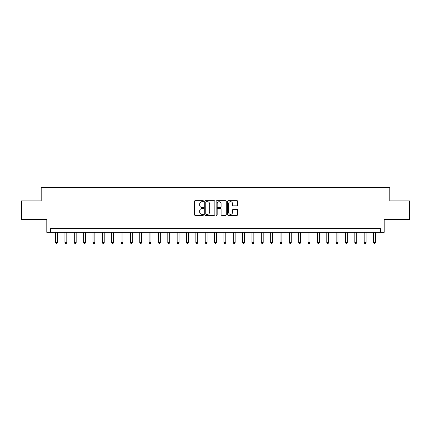 <?xml version="1.0" encoding="UTF-8"?>
<svg xmlns="http://www.w3.org/2000/svg" width="431" height="431" viewBox="0 0 431 431"><rect width="100%" height="100%" fill="white"/><g stroke="black" fill="none" stroke-linecap="round" stroke-linejoin="round"><path stroke-width="0.65" d="M203.529 201.191A0.512 0.512 0 0 0 203.017 200.674L195.216 200.674A0.733 0.733 0 0 0 194.478 201.412L194.478 214.627A0.733 0.733 0 0 0 195.216 215.36L203.017 215.36A0.512 0.512 0 0 0 203.529 214.848A0.512 0.512 0 0 0 203.017 214.336L202.004 214.336A2.349 2.349 0 0 1 199.655 211.982L199.655 210.883A2.349 2.349 0 0 1 202.004 208.534L203.017 208.534A0.512 0.512 0 0 0 203.529 208.017A0.512 0.512 0 0 0 203.017 207.505L202.004 207.505A2.349 2.349 0 0 1 199.655 205.156L199.655 204.052A2.349 2.349 0 0 1 202.004 201.703L203.017 201.703A0.512 0.512 0 0 0 203.529 201.191M236.958 205.851A0.733 0.733 0 0 0 237.696 205.118L237.696 201.412A0.733 0.733 0 0 0 236.958 200.674L228.295 200.674A0.733 0.733 0 0 0 227.563 201.412L227.563 214.627A0.733 0.733 0 0 0 228.295 215.36L236.958 215.36A0.733 0.733 0 0 0 237.696 214.627L237.696 210.15A0.733 0.733 0 0 0 236.958 209.412L233.252 209.412A0.733 0.733 0 0 0 232.519 210.15L232.519 212.37A1.966 1.966 0 0 1 230.553 214.336A1.966 1.966 0 0 1 228.592 212.37L228.592 203.669A1.966 1.966 0 0 1 230.553 201.703A1.966 1.966 0 0 1 232.519 203.669L232.519 205.118A0.733 0.733 0 0 0 233.252 205.851L236.958 205.851M380.46 232.331L384.199 232.331L384.199 219.616L409.45 219.616L409.45 200.911L389.813 200.911L389.813 187.447L41.187 187.447L41.187 200.911L21.55 200.911L21.55 219.616L46.801 219.616L46.801 232.331L380.46 232.331L380.46 228.592L50.54 228.592L50.54 232.331M214.859 201.412A0.733 0.733 0 0 0 214.121 200.674L205.458 200.674A0.733 0.733 0 0 0 204.725 201.412L204.725 214.627A0.733 0.733 0 0 0 205.458 215.36L214.121 215.36A0.733 0.733 0 0 0 214.859 214.627L214.859 201.412M216.879 200.674L225.542 200.674A0.733 0.733 0 0 1 226.275 201.412L226.275 214.627A0.733 0.733 0 0 1 225.542 215.36L221.836 215.36A0.733 0.733 0 0 1 221.098 214.627L221.098 209.267A0.733 0.733 0 0 0 220.365 208.534L217.903 208.534A0.733 0.733 0 0 0 217.17 209.267L217.17 214.848A0.512 0.512 0 0 1 216.658 215.36A0.512 0.512 0 0 1 216.141 214.848L216.141 201.412A0.733 0.733 0 0 1 216.879 200.674M206.266 201.703A0.512 0.512 0 0 0 205.754 202.22L205.754 213.819A0.512 0.512 0 0 0 206.266 214.336L207.333 214.336A2.349 2.349 0 0 0 209.681 211.982L209.681 204.052A2.349 2.349 0 0 0 207.333 201.703L206.266 201.703M221.098 203.707A1.966 1.966 0 0 0 219.137 201.74A1.966 1.966 0 0 0 217.17 203.707L217.17 206.772A0.733 0.733 0 0 0 217.903 207.505L220.365 207.505A0.733 0.733 0 0 0 221.098 206.772L221.098 203.707M55.588 232.331L55.588 242.583L57.458 242.583L57.458 232.331M57.458 242.583L56.897 243.553L56.149 243.553L55.588 242.583M64.941 232.331L64.941 242.583L66.81 242.583L66.81 232.331M66.81 242.583L66.25 243.553L65.501 243.553L64.941 242.583M74.294 232.331L74.294 242.583L76.163 242.583L76.163 232.331M76.163 242.583L75.603 243.553L74.854 243.553L74.294 242.583M83.646 232.331L83.646 242.583L85.516 242.583L85.516 232.331M85.516 242.583L84.955 243.553L84.207 243.553L83.646 242.583M92.994 232.331L92.994 242.583L94.863 242.583L94.863 232.331M94.863 242.583L94.303 243.553L93.554 243.553L92.994 242.583M102.346 232.331L102.346 242.583L104.216 242.583L104.216 232.331M104.216 242.583L103.655 243.553L102.907 243.553L102.346 242.583M111.699 232.331L111.699 242.583L113.569 242.583L113.569 232.331M113.569 242.583L113.008 243.553L112.259 243.553L111.699 242.583M121.052 232.331L121.052 242.583L122.921 242.583L122.921 232.331M122.921 242.583L122.361 243.553L121.612 243.553L121.052 242.583M130.399 232.331L130.399 242.583L132.274 242.583L132.274 232.331M132.274 242.583L131.708 243.553L130.965 243.553L130.399 242.583M139.752 232.331L139.752 242.583L141.621 242.583L141.621 232.331M141.621 242.583L141.061 243.553L140.312 243.553L139.752 242.583M149.104 232.331L149.104 242.583L150.974 242.583L150.974 232.331M150.974 242.583L150.414 243.553L149.665 243.553L149.104 242.583M158.457 232.331L158.457 242.583L160.327 242.583L160.327 232.331M160.327 242.583L159.766 243.553L159.017 243.553L158.457 242.583M167.81 232.331L167.81 242.583L169.679 242.583L169.679 232.331M169.679 242.583L169.119 243.553L168.37 243.553L167.81 242.583M177.157 232.331L177.157 242.583L179.027 242.583L179.027 232.331M179.027 242.583L178.466 243.553L177.717 243.553L177.157 242.583M186.51 232.331L186.51 242.583L188.379 242.583L188.379 232.331M188.379 242.583L187.819 243.553L187.07 243.553L186.51 242.583M195.863 232.331L195.863 242.583L197.732 242.583L197.732 232.331M197.732 242.583L197.172 243.553L196.423 243.553L195.863 242.583M205.215 232.331L205.215 242.583L207.085 242.583L207.085 232.331M207.085 242.583L206.524 243.553L205.776 243.553L205.215 242.583M214.563 232.331L214.563 242.583L216.437 242.583L216.437 232.331M216.437 242.583L215.872 243.553L215.128 243.553L214.563 242.583M223.915 232.331L223.915 242.583L225.785 242.583L225.785 232.331M225.785 242.583L225.224 243.553L224.476 243.553L223.915 242.583M233.268 232.331L233.268 242.583L235.137 242.583L235.137 232.331M235.137 242.583L234.577 243.553L233.828 243.553L233.268 242.583M242.621 232.331L242.621 242.583L244.49 242.583L244.49 232.331M244.49 242.583L243.93 243.553L243.181 243.553L242.621 242.583M251.973 232.331L251.973 242.583L253.843 242.583L253.843 232.331M253.843 242.583L253.283 243.553L252.534 243.553L251.973 242.583M261.321 232.331L261.321 242.583L263.19 242.583L263.19 232.331M263.19 242.583L262.63 243.553L261.881 243.553L261.321 242.583M270.673 232.331L270.673 242.583L272.543 242.583L272.543 232.331M272.543 242.583L271.983 243.553L271.234 243.553L270.673 242.583M280.026 232.331L280.026 242.583L281.896 242.583L281.896 232.331M281.896 242.583L281.335 243.553L280.586 243.553L280.026 242.583M289.379 232.331L289.379 242.583L291.248 242.583L291.248 232.331M291.248 242.583L290.688 243.553L289.939 243.553L289.379 242.583M298.726 232.331L298.726 242.583L300.601 242.583L300.601 232.331M300.601 242.583L300.035 243.553L299.292 243.553L298.726 242.583M308.079 232.331L308.079 242.583L309.948 242.583L309.948 232.331M309.948 242.583L309.388 243.553L308.639 243.553L308.079 242.583M317.431 232.331L317.431 242.583L319.301 242.583L319.301 232.331M319.301 242.583L318.741 243.553L317.992 243.553L317.431 242.583M326.784 232.331L326.784 242.583L328.654 242.583L328.654 232.331M328.654 242.583L328.093 243.553L327.344 243.553L326.784 242.583M336.137 232.331L336.137 242.583L338.006 242.583L338.006 232.331M338.006 242.583L337.446 243.553L336.697 243.553L336.137 242.583M345.484 232.331L345.484 242.583L347.354 242.583L347.354 232.331M347.354 242.583L346.793 243.553L346.045 243.553L345.484 242.583M354.837 232.331L354.837 242.583L356.706 242.583L356.706 232.331M356.706 242.583L356.146 243.553L355.397 243.553L354.837 242.583M364.19 232.331L364.19 242.583L366.059 242.583L366.059 232.331M366.059 242.583L365.499 243.553L364.75 243.553L364.19 242.583M373.542 232.331L373.542 242.583L375.412 242.583L375.412 232.331M375.412 242.583L374.851 243.553L374.103 243.553L373.542 242.583"/></g></svg>
